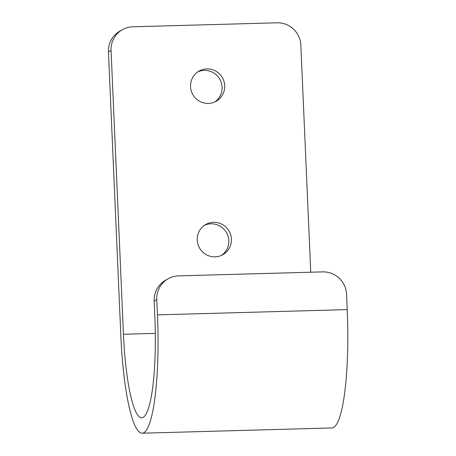 <?xml version="1.0" encoding="UTF-8"?>
<svg xmlns="http://www.w3.org/2000/svg" width="456" height="456" viewBox="0 0 456 456"><rect width="100%" height="100%" fill="white"/><g stroke="black" fill="none" stroke-linecap="round" stroke-linejoin="round"><path stroke-width="0.68" d="M310.747 272.221L300.835 45.184A23.131 22.686 60.3 0 0 277.054 22.8L132.827 26.79A23.131 22.686 60.3 0 0 122.373 29.714L119.757 31.202A23.131 22.686 -119.7 0 0 108.448 51.921L120.84 335.747A107.941 18.667 -91.6 0 0 142.129 433.2A107.941 18.667 -91.6 0 0 157.451 314.862L156.778 299.518L154.162 301.011A23.131 22.686 -119.7 0 1 165.477 280.292L168.093 278.798A23.131 22.686 60.3 0 0 156.778 299.518M214.873 101.916A17.345 17.014 60.3 0 0 222.083 87.181A17.345 17.014 60.3 0 0 197.75 71.9M221.576 255.331A17.345 17.014 60.3 0 0 228.787 240.597A17.345 17.014 60.3 0 0 204.448 225.315M122.373 29.714A23.131 22.686 60.3 0 0 111.059 50.434L123.451 334.254A92.517 16 -91.6 0 0 141.702 417.787A92.517 16 -91.6 0 0 154.835 316.35L154.162 301.011M224.7 85.688A17.345 17.014 60.3 0 0 199.027 71.096A17.345 17.014 60.3 0 0 192.842 94.591A17.345 17.014 60.3 0 0 216.218 101.232A17.345 17.014 60.3 0 0 224.7 85.688M231.397 239.104A17.345 17.014 60.3 0 0 205.724 224.512A17.345 17.014 60.3 0 0 199.54 248.007A17.345 17.014 60.3 0 0 222.916 254.647A17.345 17.014 60.3 0 0 231.397 239.104M168.093 278.798A23.131 22.686 60.3 0 1 178.547 275.874L322.774 271.884A23.131 22.686 60.3 0 1 346.549 294.268L347.221 309.613A107.941 18.667 88.4 0 1 331.9 427.95L142.129 433.2M123.451 334.254L155.302 333.37M157.451 314.862L347.221 309.613M108.448 51.921L111.059 50.434"/></g></svg>
